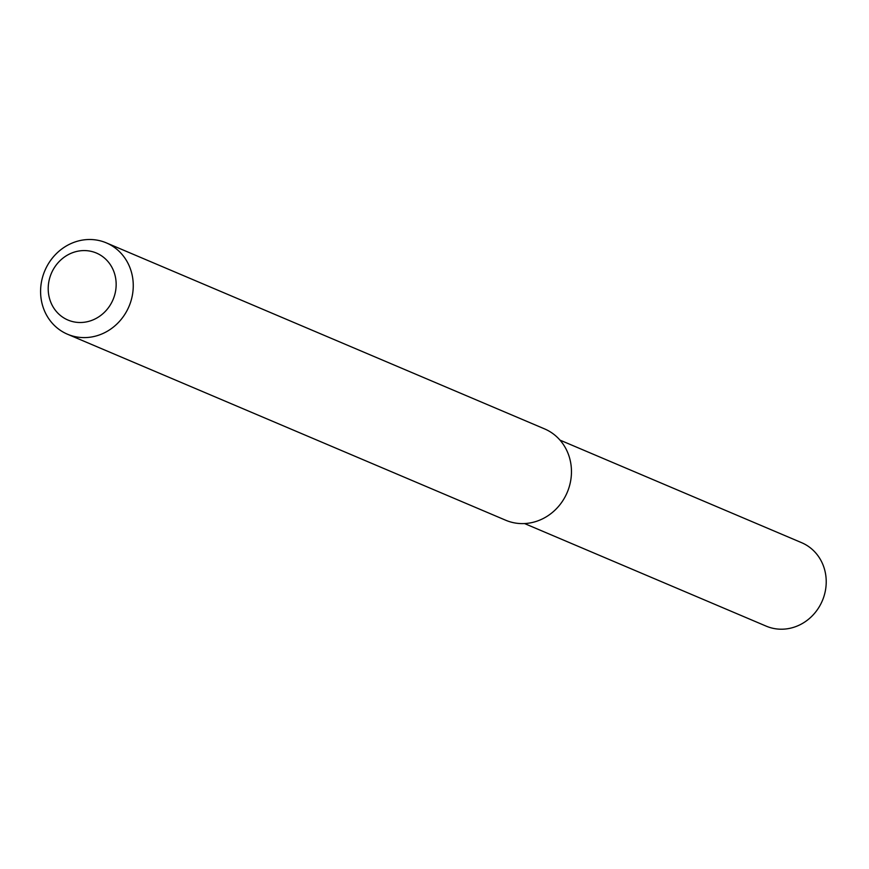 <?xml version="1.0" encoding="UTF-8"?>
<svg xmlns="http://www.w3.org/2000/svg" width="869" height="869" viewBox="0 0 869 869"><rect width="100%" height="100%" fill="white"/><g stroke="black" fill="none" stroke-linecap="round" stroke-linejoin="round"><path stroke-width="1.3" d="M106.311 242.864L544.526 428.873A49.631 45.72 113 0 1 570.727 480.416A49.631 45.72 113 0 1 505.736 520.249L67.532 334.239A49.631 45.72 113 0 1 44.84 270.693A49.631 45.72 113 0 1 106.311 242.864A49.631 45.72 113 0 1 132.522 294.406A49.631 45.72 113 0 1 67.532 334.239M115.62 290.833A36.4 33.533 113 0 1 60.233 315.328A36.4 33.533 113 0 1 70.693 253.466A36.4 33.533 113 0 1 115.62 290.833M559.984 440.116L801.609 542.68A45.329 41.755 113 0 1 825.55 589.758A45.329 41.755 113 0 1 766.186 626.136L524.561 523.562"/></g></svg>
